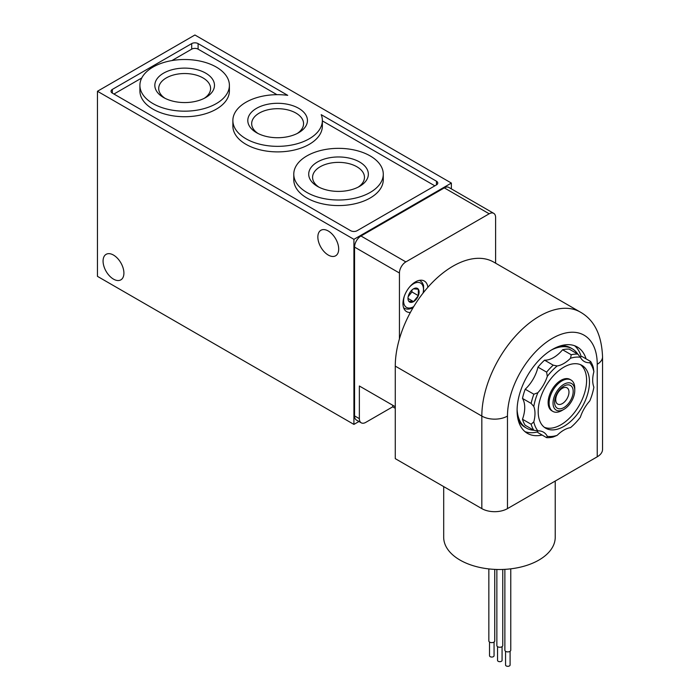 <?xml version="1.0" encoding="UTF-8"?>
<svg xmlns="http://www.w3.org/2000/svg" width="700" height="700" viewBox="0 0 700 700"><rect width="100%" height="100%" fill="white"/><g stroke="black" fill="none" stroke-linecap="round" stroke-linejoin="round"><path stroke-width="1.05" d="M410.366 312.463A17.684 10.211 -60 0 1 406.621 311.649A17.684 10.211 -60 0 1 406.621 291.226A17.684 10.211 -60 0 1 424.305 281.024A17.684 10.211 -60 0 1 427.866 287.306M495.609 263.183L495.609 217.49A9.065 5.232 120 0 0 493.727 213.343A9.065 5.232 120 0 0 489.195 213.789L405.851 261.905A9.065 5.232 120 0 0 399.438 273.017L399.438 338.844M395.273 408.31L392.709 406.831L365.776 422.371A9.065 5.232 -60 0 1 361.244 422.826L356.431 420.053A9.065 5.232 120 0 1 354.559 415.896L354.559 247.1A9.065 5.232 120 0 1 360.973 235.996L444.316 187.88L489.195 213.789M395.273 406.726L359.363 385.998L359.363 418.67A9.065 5.232 -60 0 0 361.244 422.826M392.709 406.831L392.709 405.248M353.92 424.41L353.92 239.33L97.457 91.263L97.457 276.351L353.92 424.41L358.951 421.505M493.727 213.343L448.849 187.425A9.065 5.232 120 0 0 444.316 187.88M451.369 188.877L451.369 183.067L194.915 35L97.457 91.263M353.92 239.33L451.369 183.067M298.707 108.334A29.82 17.22 180 0 1 298.707 132.685A29.82 17.22 180 0 1 256.533 132.685A29.82 17.22 180 0 1 256.533 108.334A29.82 17.22 180 0 1 298.707 108.334M276.955 94.675L198.1 49.149L198.1 43.601L287.726 95.34A44.748 25.83 0 0 0 232.873 120.505A44.748 25.83 0 0 0 277.62 146.344A44.748 25.83 0 0 0 322.368 120.505A44.748 25.83 0 0 0 321.213 114.669L436.45 181.204A4.532 2.616 0 0 1 437.771 183.059A4.532 2.616 0 0 1 436.45 184.905L436.45 181.204M198.1 43.601A4.532 2.616 0 0 0 191.695 43.601L112.35 89.407A4.532 2.616 0 0 0 111.02 91.254A4.532 2.616 0 0 0 112.35 93.109L350.691 230.711A4.532 2.616 0 0 0 357.105 230.711L436.45 184.905M113.487 279.125A14.735 8.505 -120 0 0 120.855 279.851A14.735 8.505 -120 0 0 120.855 262.841A14.735 8.505 -120 0 0 106.12 254.336A14.735 8.505 -120 0 0 103.862 266.14A14.735 8.505 -120 0 0 113.487 279.125M328.274 255.062A14.735 8.505 -120 0 0 335.641 255.789A14.735 8.505 -120 0 0 335.641 238.779A14.735 8.505 -120 0 0 320.906 230.274A14.735 8.505 -120 0 0 318.649 242.078A14.735 8.505 -120 0 0 328.274 255.062M434.84 185.832L322.368 120.89M232.873 120.505L232.873 126.061A44.748 25.83 0 0 0 277.62 151.891A44.748 25.83 0 0 0 322.368 126.061L322.368 120.505M198.1 49.149A4.532 2.616 0 0 0 191.695 49.149L171.894 60.585M141.768 77.971L113.951 94.027M139.904 85.339L139.904 90.895A44.748 25.83 0 0 0 153.011 109.165A44.748 25.83 0 0 0 201.775 114.765A44.748 25.83 0 0 0 229.399 90.895L229.399 85.339A44.748 25.83 0 0 0 184.651 59.509A44.748 25.83 0 0 0 139.904 85.339A44.748 25.83 0 0 0 153.011 103.609A44.748 25.83 0 0 0 201.775 109.209A44.748 25.83 0 0 0 229.399 85.339M293.781 174.178L293.781 179.734A44.748 25.83 0 0 0 306.889 198.004A44.748 25.83 0 0 0 355.652 203.604A44.748 25.83 0 0 0 383.276 179.734L383.276 174.178A44.748 25.83 0 0 0 338.529 148.347A44.748 25.83 0 0 0 293.781 174.178A44.748 25.83 0 0 0 306.889 192.447A44.748 25.83 0 0 0 355.652 198.048A44.748 25.83 0 0 0 383.276 174.178M359.616 162.006A29.82 17.22 180 0 1 359.616 186.357A29.82 17.22 180 0 1 317.441 186.357A29.82 17.22 180 0 1 317.441 162.006A29.82 17.22 180 0 1 359.616 162.006M205.748 73.168A29.82 17.22 180 0 1 205.748 97.519A29.82 17.22 180 0 1 163.564 97.519A29.82 17.22 180 0 1 163.564 73.168A29.82 17.22 180 0 1 205.748 73.168M413.543 301.639A7.857 4.532 -60 0 1 407.986 298.428A7.857 4.532 -60 0 1 413.543 288.811A7.857 4.532 -60 0 1 419.099 292.014A7.857 4.532 -60 0 1 413.543 301.639M408.73 301.201L413.543 301.63L418.346 295.654L418.346 289.24L413.543 288.811M408.188 296.625L411.941 291.953L411.941 290.01M411.941 291.953L418.346 295.654M408.047 298.463L413.543 301.63M561.934 410.506A18.13 10.474 -60 0 1 561.934 410.515L563.894 409.377A15.365 8.873 -60 0 1 553.026 403.104A15.365 8.873 -60 0 1 563.894 384.283A15.365 8.873 -60 0 1 574.761 390.556A15.365 8.873 -60 0 1 563.894 409.377L561.934 410.515A18.13 10.474 -60 0 1 552.869 411.408A18.13 10.474 -60 0 1 552.869 390.469A18.13 10.474 -60 0 1 570.999 379.995A18.13 10.474 -60 0 1 574.761 388.299L574.761 390.556M563.894 407.566A13.151 7.595 -60 0 1 555.835 396.113A13.151 7.595 -60 0 1 571.944 386.82A13.151 7.595 -60 0 1 563.894 407.566M562.345 403.594A9.371 5.407 -60 0 1 557.664 404.058A9.371 5.407 -60 0 1 557.664 393.234A9.371 5.407 -60 0 1 567.035 387.826A9.371 5.407 -60 0 1 568.47 395.334A9.371 5.407 -60 0 1 562.345 403.594M165.034 98.306A25.944 14.98 180 0 1 158.707 88.506A25.944 14.98 180 0 1 174.729 74.672A25.944 14.98 180 0 1 203 77.919A25.944 14.98 180 0 1 210.595 88.506A25.944 14.98 180 0 1 204.278 98.306M318.911 187.145A25.944 14.98 180 0 1 312.585 177.345A25.944 14.98 180 0 1 328.598 163.511A25.944 14.98 180 0 1 356.877 166.758A25.944 14.98 180 0 1 364.473 177.345A25.944 14.98 180 0 1 358.146 187.145M258.002 133.472A25.944 14.98 180 0 1 251.676 123.672A25.944 14.98 180 0 1 267.689 109.839A25.944 14.98 180 0 1 295.969 113.085A25.944 14.98 180 0 1 303.564 123.672A25.944 14.98 180 0 1 297.238 133.472M597.231 456.802A18.13 10.474 0 0 0 602.543 449.4L602.543 356.86A18.13 10.474 180 0 1 597.231 364.262L597.231 456.802L507.474 508.62L507.474 416.08A63.473 36.645 -60 0 1 552.352 338.345A63.473 36.645 -60 0 1 597.231 364.262L597.231 441.998M481.827 508.62L481.827 416.08A81.603 47.119 -60 0 1 517.449 333.961A81.603 47.119 -60 0 1 580.326 312.095L493.771 262.124A81.603 47.119 120 0 0 430.894 283.99A81.603 47.119 120 0 0 395.273 366.109L395.273 458.649L481.827 508.62A18.13 10.474 0 0 0 507.474 508.62M542.115 435.041A49.866 28.796 -60 0 1 527.415 433.361A49.866 28.796 -60 0 1 527.415 375.777A49.866 28.796 -60 0 1 577.281 346.981A49.866 28.796 -60 0 1 586.093 358.873M555.222 481.058L555.222 537.311A55.764 32.191 180 0 1 499.459 569.503A55.764 32.191 180 0 1 443.695 537.311L443.695 486.605M510.773 568.837L510.773 650.195A2.949 1.698 180 0 1 507.824 651.892A2.949 1.698 180 0 1 504.875 650.195L504.875 569.354M510.09 651.28L510.09 665A2.266 1.312 180 0 1 507.824 666.312A2.266 1.312 180 0 1 505.558 665L505.558 651.28M502.758 569.45L502.758 645.566A2.949 1.698 180 0 1 499.809 647.264A2.949 1.698 180 0 1 496.86 645.566L496.86 569.468M502.075 646.651L502.075 660.371A2.266 1.312 180 0 1 499.809 661.684A2.266 1.312 180 0 1 497.543 660.371L497.543 646.651M494.742 569.389L494.742 640.938A2.949 1.698 180 0 1 491.794 642.644A2.949 1.698 180 0 1 488.845 640.938L488.845 568.916M494.06 642.023L494.06 655.742A2.266 1.312 180 0 1 491.794 657.055A2.266 1.312 180 0 1 489.528 655.742L489.528 642.023M537.714 431.909A49.866 28.796 -60 0 1 524.983 431.646M574.586 345.73A49.866 28.796 -60 0 1 581.175 356.624M570.5 427.648A43.523 25.13 120 0 0 580.361 417.235A27.204 15.706 -60 0 1 589.794 400.899A43.523 25.13 120 0 0 593.88 387.152A27.204 15.706 -60 0 1 593.88 371.761A43.523 25.13 120 0 0 589.794 362.731A27.204 15.706 -60 0 1 584.238 361.463A27.204 15.706 -60 0 1 580.361 357.28A43.523 25.13 120 0 0 570.5 358.26A27.204 15.706 -60 0 1 557.165 365.96A43.523 25.13 120 0 0 547.304 376.373A27.204 15.706 -60 0 1 537.88 392.7A43.523 25.13 120 0 0 533.794 406.446A27.204 15.706 -60 0 1 533.794 421.846A43.523 25.13 120 0 0 537.88 430.876A27.204 15.706 -60 0 1 543.436 432.136A27.204 15.706 -60 0 1 547.304 436.319A43.523 25.13 120 0 0 557.165 435.339A27.204 15.706 -60 0 1 570.5 427.648M593.88 371.761L593.329 367.509A45.789 26.434 120 0 0 590.599 361.471L589.794 362.731M580.361 357.28L577.841 354.113A45.789 26.434 120 0 0 571.253 354.76L570.5 358.26M557.165 365.96L553.219 365.172A45.789 26.434 120 0 0 546.621 372.137L547.304 376.373M537.88 392.7L533.864 394.223A45.789 26.434 120 0 0 531.134 403.419L533.794 406.446M533.794 421.846L531.134 424.244A45.789 26.434 120 0 0 533.864 430.281L537.88 430.876M547.304 436.319L546.621 437.64A45.789 26.434 120 0 0 553.219 436.993L557.165 435.339M579.941 356.781A27.204 15.706 -60 0 0 581.945 356.475L590.599 361.471M571.253 354.76L562.599 349.764A45.789 26.434 120 0 1 569.188 349.116L577.841 354.113M562.599 349.764A27.204 15.706 -60 0 1 544.556 360.176L553.219 365.172M544.556 360.176A45.789 26.434 120 0 0 537.968 367.141L546.621 372.137M537.968 367.141A27.204 15.706 -60 0 1 525.21 389.226L533.864 394.223M525.21 389.226A45.789 26.434 120 0 0 522.48 398.422L531.134 403.419M522.48 398.422A27.204 15.706 -60 0 1 522.48 419.248L531.134 424.244M522.48 419.248A45.789 26.434 120 0 0 525.21 425.285L533.864 430.281M537.224 430.762A27.204 15.706 -60 0 1 537.968 432.644L546.621 437.64M570.5 379.741A18.13 10.474 120 0 0 560.954 380.328A18.13 10.474 120 0 0 548.126 402.535A18.13 10.474 120 0 0 552.387 411.101M544.32 427.28A36.269 20.939 120 0 0 571.699 415.817A36.269 20.939 120 0 0 586.6 380.328A36.269 20.939 120 0 0 580.466 364.656M589.479 381.999A36.269 20.939 120 0 0 581.971 365.391A36.269 20.939 120 0 0 545.702 386.33A36.269 20.939 120 0 0 545.702 428.207A36.269 20.939 120 0 0 573.65 418.495A36.269 20.939 120 0 0 589.479 381.999M577.771 354.069A45.789 26.434 120 0 0 572.303 348.819A45.789 26.434 120 0 0 551.469 349.974M517.099 409.509A45.789 26.434 120 0 0 526.514 428.129A45.789 26.434 120 0 0 533.803 430.238M572.303 348.819L570.701 347.891A45.789 26.434 120 0 0 560.604 345.817M518.07 419.501A45.789 26.434 120 0 0 524.913 427.201L526.514 428.129M360.973 235.996L405.851 261.905M354.559 415.896L359.363 418.67M354.559 247.1L399.438 273.017M191.695 49.149L191.695 43.601M112.35 93.109L112.35 89.407M403.629 307.825L404.329 308.227A15.864 9.161 -60 0 1 403.594 307.72M419.387 280.359A15.864 9.161 -60 0 1 420.192 280.744L419.501 280.341M413.744 306.582A14.052 8.111 -60 0 1 413.543 306.696A14.052 8.111 -60 0 1 404.399 296.004M409.649 286.912A14.052 8.111 -60 0 1 420.192 282.861A14.052 8.111 -60 0 1 423.045 293.108M507.474 416.08A18.13 10.474 0 0 1 481.827 416.08L395.273 366.109M413.166 307.527L413.175 307.519C409.894 309.382 406.945 309.619 404.329 308.227M423.614 292.39L423.544 285.267L422.065 282.354L420.192 280.744M570.999 379.995L570.019 379.435M552.869 411.408L551.88 410.839M580.326 312.095C594.291 319.97 601.694 334.889 602.543 356.86"/></g></svg>

